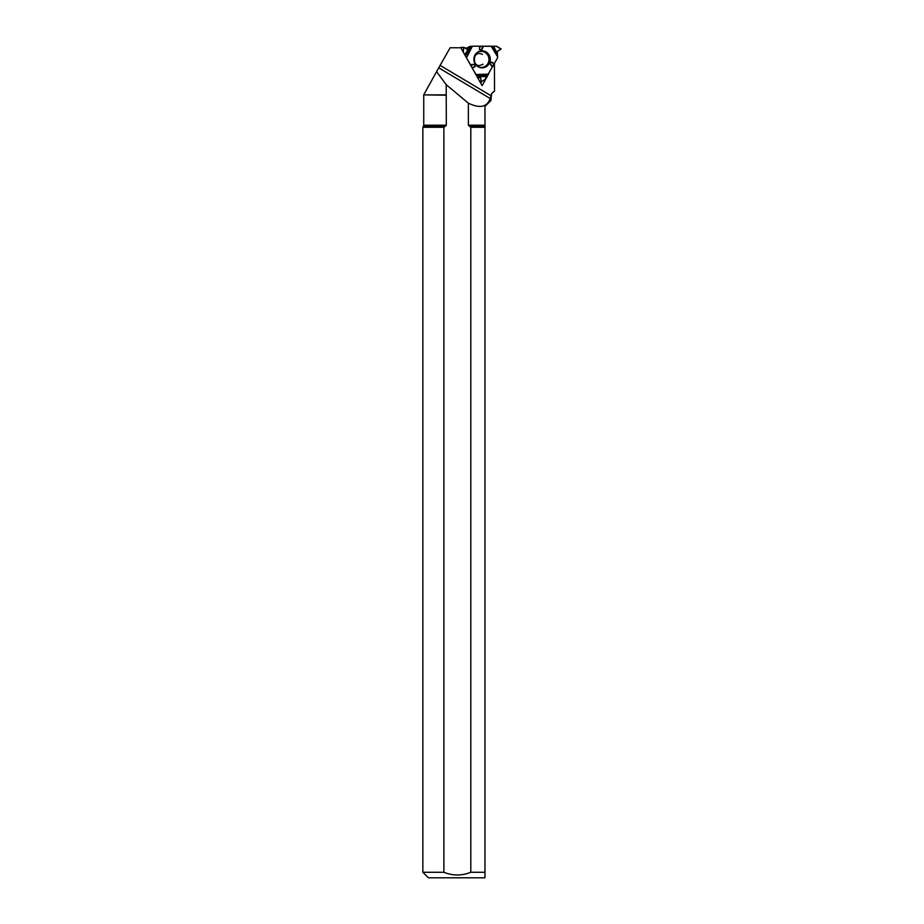 <?xml version="1.0" encoding="UTF-8"?>
<svg xmlns="http://www.w3.org/2000/svg" width="924" height="924" viewBox="0 0 924 924"><rect width="100%" height="100%" fill="white"/><g stroke="black" fill="none" stroke-linecap="round" stroke-linejoin="round"><path stroke-width="1.39" d="M479.891 81.705L481.312 81.762L485.389 79.129L497.62 57.773A0.612 0.589 -93.7 0 0 497.69 57.473L497.308 51.478L501.062 48.833L496.673 46.327L472.938 46.2A0.612 0.589 -93.7 0 1 472.938 46.2A0.612 0.589 -93.7 0 0 472.649 46.281L469.658 46.477L467.186 47.956M480.11 46.212L479.487 49.492L479.591 46.2L496.315 46.223L501.062 49.099L497.308 51.478L497.62 57.773L485.169 79.383L481.312 81.762L480.596 77.316L475.698 74.059L472.06 67.764L475.698 74.059A0.612 0.589 -93.7 0 0 475.906 74.278L475.733 74.29M470.385 64.622L466.17 57.288L470.385 64.622L474.52 64.322L475.155 66.563L472.349 68.11M481.081 81.624L480.596 77.316L475.906 74.278M479.591 46.2L472.938 46.2L467.278 49.307L463.79 47.332L463.236 52.067L463.559 47.471L460.822 47.494L463.79 47.332L467.14 49.353L472.649 46.281M472.869 46.2L469.946 46.396A0.612 0.589 86.3 0 0 469.658 46.477M482.12 67.845A8.501 8.212 86.3 0 0 490.182 57.969A8.501 8.212 86.3 0 0 479.417 51.294A8.501 8.212 86.3 0 0 482.12 67.845M492.654 66.436L490.055 63.664L491.614 61.977L493.832 64.345M494.317 63.733L491.614 61.977M483.471 46.2L481.681 50.058L479.487 49.492M482.409 46.212L481.681 50.058M492.4 67.209L490.055 63.664M470.732 65.408L474.52 64.322M471.91 67.498L475.155 66.563M460.822 47.494L463.629 47.343M445.437 126.299L423.435 126.299L422.857 127.293L422.857 872.279L443.878 872.279L443.878 127.293L446.304 125.202L446.223 94.872L423.7 94.872L446.304 95.218M422.857 127.293L443.878 127.293M488.242 74.567L482.109 85.643L460.822 47.771L450.15 47.771L438.727 67.81L490.182 98.487C487.179 107.126 479.903 108.697 468.376 103.188L468.376 125.19L470.801 127.293L470.801 872.279L484.973 872.279L484.973 106.456L490.944 100.485L491.58 93.532L494.525 91.118L491.741 93.532M470.801 127.293L484.973 127.293M464.795 47.956L469.554 47.956M438.727 67.81L423.7 94.872M490.298 98.591L491.58 93.532M494.409 63.571L494.525 91.118M492.527 66.828L494.04 64.079M422.857 872.279L428.378 877.8L484.973 877.8L484.973 872.279L484.973 877.8M470.801 872.279C461.827 875.871 452.852 875.871 443.878 872.279M468.376 103.188L446.223 84.673L436.544 71.645M481.612 81.578L480.723 83.183M446.223 84.673L446.223 94.872M477.396 52.345A8.062 7.785 -93.7 0 1 488.715 57.392A8.062 7.785 -93.7 0 1 478.343 66.898M478.124 77.766L480.769 77.593M477.962 77.489L480.596 77.316M481.185 81.774L479.983 81.843M479.082 51.409A8.304 8.027 -93.7 0 1 489.304 58.224A8.304 8.027 -93.7 0 1 480.145 67.602M491.476 46.2L497.643 56.341M497.482 55.509L492.527 46.235M491.141 46.2L497.69 56.976M472.233 46.535L466.528 57.75M488.588 74.093L476.322 74.532M493.485 46.235L497.32 53.43M488.357 74.44L476.819 74.856M477.362 75.283L487.098 75.849M486.509 76.773L478.955 76.334M466.285 57.404L471.656 46.847M470.801 47.286L465.269 55.683M464.714 54.701L468.907 48.337M423.435 126.299L423.735 125.19L446.304 125.19M468.376 125.19L484.973 125.19M469.242 126.299L484.973 126.299M440.113 65.385L490.771 95.588M483.033 64.253L479.625 65.581C475.294 65.5 473.7 62.405 474.844 56.318C476.518 53.373 479.025 52.726 482.386 54.354M469.912 46.396L472.903 46.2M479.983 81.866L481.254 81.786M423.735 95.218L423.735 125.19"/></g></svg>
